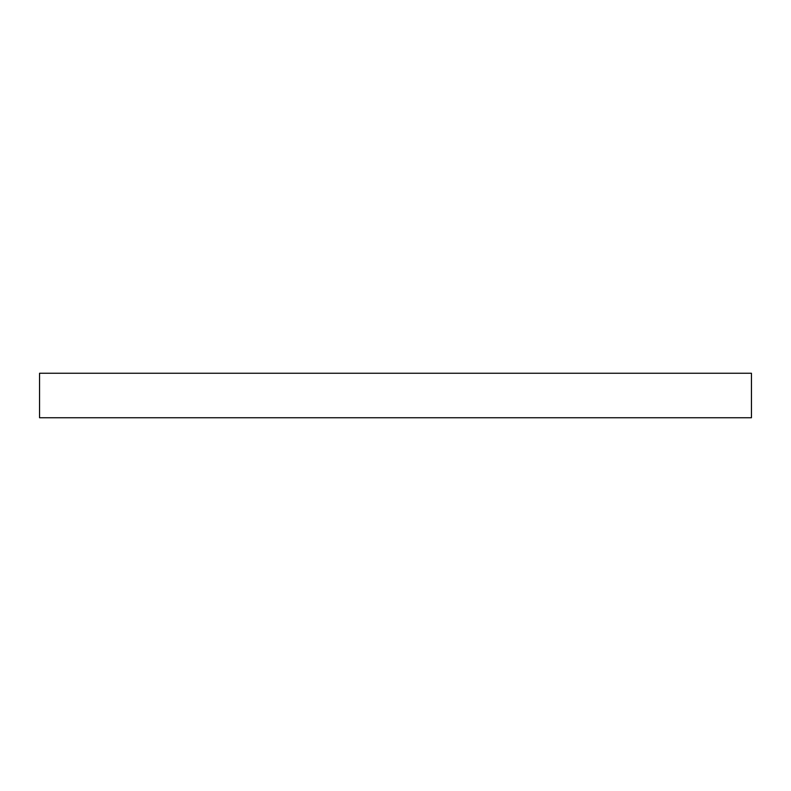 <?xml version="1.0" encoding="UTF-8"?>
<svg xmlns="http://www.w3.org/2000/svg" width="791" height="791" viewBox="0 0 791 791"><rect width="100%" height="100%" fill="white"/><g stroke="black" fill="none" stroke-linecap="round" stroke-linejoin="round"><path stroke-width="1.19" d="M751.45 373.253L751.45 417.747L39.55 417.747L39.55 373.253L751.45 373.253"/></g></svg>
